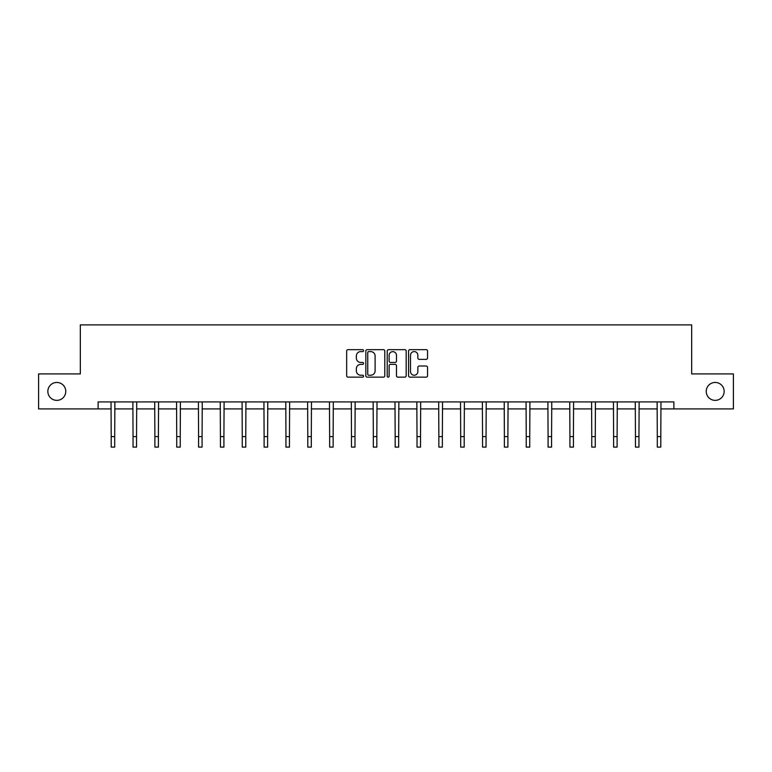 <?xml version="1.0" encoding="UTF-8"?>
<svg xmlns="http://www.w3.org/2000/svg" width="772" height="772" viewBox="0 0 772 772"><rect width="100%" height="100%" fill="white"/><g stroke="black" fill="none" stroke-linecap="round" stroke-linejoin="round"><path stroke-width="1.16" d="M363.593 350.623A0.965 0.965 0 0 0 362.637 349.658L348.027 349.658A1.37 1.37 0 0 0 346.657 351.038L346.657 375.781A1.37 1.37 0 0 0 348.027 377.151L362.637 377.151A0.965 0.965 0 0 0 363.593 376.186A0.965 0.965 0 0 0 362.637 375.231L360.746 375.231A4.4 4.4 0 0 1 356.346 370.83L356.346 368.765A4.4 4.4 0 0 1 360.746 364.365L362.637 364.365A0.965 0.965 0 0 0 363.593 363.409A0.965 0.965 0 0 0 362.637 362.444L360.746 362.444A4.4 4.4 0 0 1 356.346 358.044L356.346 355.988A4.4 4.4 0 0 1 360.746 351.588L362.637 351.588A0.965 0.965 0 0 0 363.593 350.623M706.235 391.414A8.965 8.965 0 0 0 715.2 400.369A8.965 8.965 0 0 0 724.155 391.414A8.965 8.965 0 0 0 715.2 382.449A8.965 8.965 0 0 0 706.235 391.414M47.845 391.414A8.965 8.965 0 0 0 56.8 400.369A8.965 8.965 0 0 0 65.765 391.414A8.965 8.965 0 0 0 56.8 382.449A8.965 8.965 0 0 0 47.845 391.414M426.163 359.356A1.37 1.37 0 0 0 427.543 357.976L427.543 351.038A1.37 1.37 0 0 0 426.163 349.658L409.951 349.658A1.37 1.37 0 0 0 408.571 351.038L408.571 375.781A1.37 1.37 0 0 0 409.951 377.151L426.163 377.151A1.37 1.37 0 0 0 427.543 375.781L427.543 367.395A1.37 1.37 0 0 0 426.163 366.015L419.225 366.015A1.37 1.37 0 0 0 417.855 367.395L417.855 371.554A3.677 3.677 0 0 1 414.178 375.231A3.677 3.677 0 0 1 410.501 371.554L410.501 355.265A3.677 3.677 0 0 1 414.178 351.588A3.677 3.677 0 0 1 417.855 355.265L417.855 357.976A1.37 1.37 0 0 0 419.225 359.356L426.163 359.356M98.112 408.919L38.6 408.919L38.6 373.909L80.327 373.909L80.327 324.896L691.673 324.896L691.673 373.909L733.4 373.909L733.4 408.919L673.888 408.919L673.888 401.913L98.112 401.913L98.112 408.919L111.207 408.919M384.794 351.038A1.37 1.37 0 0 0 383.423 349.658L367.202 349.658A1.37 1.37 0 0 0 365.832 351.038L365.832 375.781A1.37 1.37 0 0 0 367.202 377.151L383.423 377.151A1.37 1.37 0 0 0 384.794 375.781L384.794 351.038M388.577 349.658L404.798 349.658A1.37 1.37 0 0 1 406.168 351.038L406.168 375.781A1.37 1.37 0 0 1 404.798 377.151L397.85 377.151A1.37 1.37 0 0 1 396.48 375.781L396.48 365.745A1.37 1.37 0 0 0 395.11 364.365L390.497 364.365A1.37 1.37 0 0 0 389.127 365.745L389.127 376.186A0.965 0.965 0 0 1 388.162 377.151A0.965 0.965 0 0 1 387.206 376.186L387.206 351.038A1.37 1.37 0 0 1 388.577 349.658M114.7 408.919L133.045 408.919M136.547 408.919L154.892 408.919M158.395 408.919L176.73 408.919M180.233 408.919L198.578 408.919M202.081 408.919L220.425 408.919M223.919 408.919L242.263 408.919M245.766 408.919L264.111 408.919M267.614 408.919L285.949 408.919M289.452 408.919L307.796 408.919M311.299 408.919L329.644 408.919M333.137 408.919L351.482 408.919M354.985 408.919L373.33 408.919M376.832 408.919L395.167 408.919M398.67 408.919L417.015 408.919M420.518 408.919L438.863 408.919M442.356 408.919L460.701 408.919M464.204 408.919L482.548 408.919M486.051 408.919L504.386 408.919M507.889 408.919L526.234 408.919M529.737 408.919L548.081 408.919M551.575 408.919L569.919 408.919M573.422 408.919L591.767 408.919M595.27 408.919L613.605 408.919M617.108 408.919L635.452 408.919M638.955 408.919L657.3 408.919M660.793 408.919L673.888 408.919M368.717 351.588A0.965 0.965 0 0 0 367.752 352.553L367.752 374.266A0.965 0.965 0 0 0 368.717 375.231L370.705 375.231A4.4 4.4 0 0 0 375.105 370.83L375.105 355.988A4.4 4.4 0 0 0 370.705 351.588L368.717 351.588M396.48 355.332A3.677 3.677 0 0 0 392.803 351.656A3.677 3.677 0 0 0 389.127 355.332L389.127 361.074A1.37 1.37 0 0 0 390.497 362.444L395.11 362.444A1.37 1.37 0 0 0 396.48 361.074L396.48 355.332M111.023 401.913L111.207 436.595L114.7 436.595L114.883 401.913M111.207 436.595L111.207 447.104L114.7 447.104L114.7 436.595M132.871 401.913L133.045 436.595L136.547 436.595L136.721 401.913M133.045 436.595L133.045 447.104L136.547 447.104L136.547 436.595M154.709 401.913L154.892 436.595L158.395 436.595L158.569 401.913M154.892 436.595L154.892 447.104L158.395 447.104L158.395 436.595M176.556 401.913L176.73 436.595L180.233 436.595L180.416 401.913M176.73 436.595L176.73 447.104L180.233 447.104L180.233 436.595M198.404 401.913L198.578 436.595L202.081 436.595L202.254 401.913M198.578 436.595L198.578 447.104L202.081 447.104L202.081 436.595M220.242 401.913L220.425 436.595L223.919 436.595L224.102 401.913M220.425 436.595L220.425 447.104L223.919 447.104L223.919 436.595M242.09 401.913L242.263 436.595L245.766 436.595L245.94 401.913M242.263 436.595L242.263 447.104L245.766 447.104L245.766 436.595M263.928 401.913L264.111 436.595L267.614 436.595L267.787 401.913M264.111 436.595L264.111 447.104L267.614 447.104L267.614 436.595M285.775 401.913L285.949 436.595L289.452 436.595L289.635 401.913M285.949 436.595L285.949 447.104L289.452 447.104L289.452 436.595M307.623 401.913L307.796 436.595L311.299 436.595L311.473 401.913M307.796 436.595L307.796 447.104L311.299 447.104L311.299 436.595M329.461 401.913L329.644 436.595L333.137 436.595L333.321 401.913M329.644 436.595L329.644 447.104L333.137 447.104L333.137 436.595M351.308 401.913L351.482 436.595L354.985 436.595L355.159 401.913M351.482 436.595L351.482 447.104L354.985 447.104L354.985 436.595M373.146 401.913L373.33 436.595L376.832 436.595L377.006 401.913M373.33 436.595L373.33 447.104L376.832 447.104L376.832 436.595M394.994 401.913L395.167 436.595L398.67 436.595L398.854 401.913M395.167 436.595L395.167 447.104L398.67 447.104L398.67 436.595M416.841 401.913L417.015 436.595L420.518 436.595L420.692 401.913M417.015 436.595L417.015 447.104L420.518 447.104L420.518 436.595M438.679 401.913L438.863 436.595L442.356 436.595L442.539 401.913M438.863 436.595L438.863 447.104L442.356 447.104L442.356 436.595M460.527 401.913L460.701 436.595L464.204 436.595L464.377 401.913M460.701 436.595L460.701 447.104L464.204 447.104L464.204 436.595M482.365 401.913L482.548 436.595L486.051 436.595L486.225 401.913M482.548 436.595L482.548 447.104L486.051 447.104L486.051 436.595M504.212 401.913L504.386 436.595L507.889 436.595L508.072 401.913M504.386 436.595L504.386 447.104L507.889 447.104L507.889 436.595M526.06 401.913L526.234 436.595L529.737 436.595L529.91 401.913M526.234 436.595L526.234 447.104L529.737 447.104L529.737 436.595M547.898 401.913L548.081 436.595L551.575 436.595L551.758 401.913M548.081 436.595L548.081 447.104L551.575 447.104L551.575 436.595M569.746 401.913L569.919 436.595L573.422 436.595L573.596 401.913M569.919 436.595L569.919 447.104L573.422 447.104L573.422 436.595M591.584 401.913L591.767 436.595L595.27 436.595L595.444 401.913M591.767 436.595L591.767 447.104L595.27 447.104L595.27 436.595M613.431 401.913L613.605 436.595L617.108 436.595L617.291 401.913M613.605 436.595L613.605 447.104L617.108 447.104L617.108 436.595M635.279 401.913L635.452 436.595L638.955 436.595L639.129 401.913M635.452 436.595L635.452 447.104L638.955 447.104L638.955 436.595M657.117 401.913L657.3 436.595L660.793 436.595L660.977 401.913M657.3 436.595L657.3 447.104L660.793 447.104L660.793 436.595"/></g></svg>
